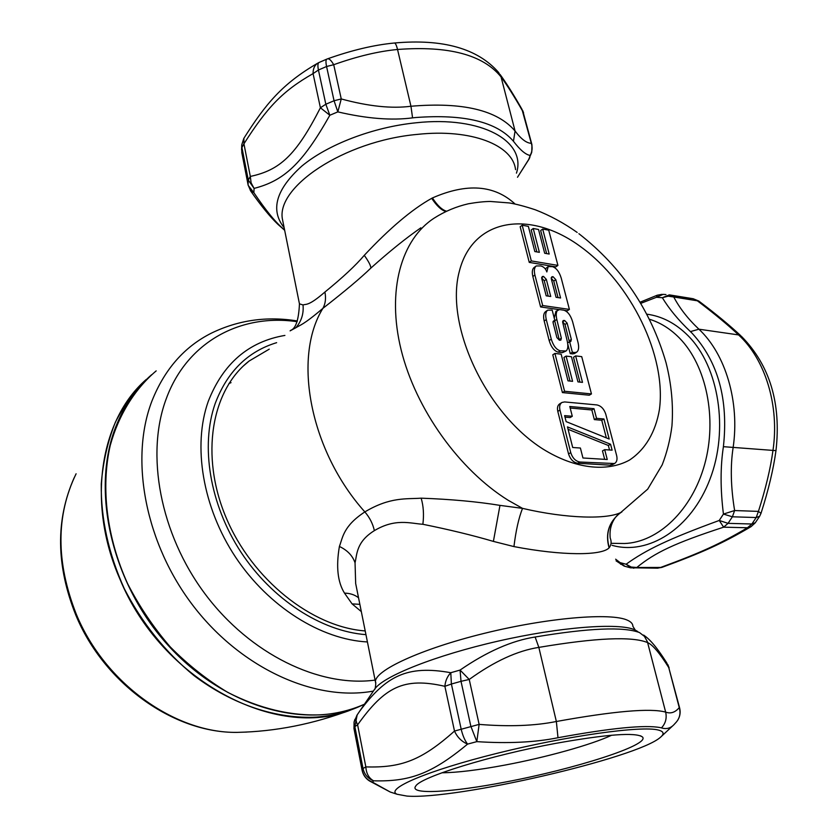 <?xml version="1.0" encoding="UTF-8"?>
<svg xmlns="http://www.w3.org/2000/svg" width="838" height="838" viewBox="0 0 838 838"><rect width="100%" height="100%" fill="white"/><g stroke="black" fill="none" stroke-linecap="round" stroke-linejoin="round"><path stroke-width="1.26" d="M531.302 260.911L557.919 265.405L548.722 230.178L542.689 229.046L549.183 254.04L544.679 253.265L538.53 229.486L533.23 228.491L539.368 252.332L534.822 251.547L528.359 226.365L522.189 225.213L531.302 260.911L529.249 262.388L555.856 266.851L557.919 265.405M522.189 225.213L520.168 226.721L529.249 262.388M533.23 228.491L531.208 230L536.833 251.892M542.689 229.046L540.667 230.544L546.638 253.6M566.079 356.087L572.584 381.332L567.996 380.85L561.156 354.181L554.913 353.437L552.787 354.809L562.413 392.582L589.292 395.211L591.45 393.923L581.719 356.642L575.633 355.909L582.494 382.369L577.958 381.898L571.443 356.726L566.079 356.087L563.953 357.438L570.029 381.06M575.633 355.909L573.496 357.26L579.938 382.107M554.735 320.912L559.323 340.186M554.232 318.094L555.94 311.275L559.585 309.578L563.754 310.175C567.609 311.338 570.552 315.151 572.584 321.614L578.052 342.564C579.173 347.435 578.691 350.651 576.596 352.19L574.753 352.547L572.626 353.898L574.48 353.531M567.776 344.104L570.228 353.605L572.626 353.898M562.633 321.918L565.011 324.484L569.327 341.642M567.588 342.763L570.867 341.422L571.348 339.442L567.106 323.101L564.644 320.514L563.199 320.566L562.707 322.452L567.263 341.192C568.353 346.251 567.923 349.519 565.985 351.007L562.392 352.662L558.16 352.149C554.18 350.996 551.184 347.121 549.162 340.553L544.187 321.006C543.108 316.303 543.59 313.161 545.622 311.568L547.717 310.144L552.179 310.112L554.924 320.786L553.007 322.064M534.906 275.032L542.689 305.535L569.4 309.4L561.209 278.027C559.208 271.68 556.285 267.888 552.452 266.652L548.178 266.589L546.837 271.941C545.748 268.736 543.736 266.735 540.824 265.95L536.247 265.95C534.319 267.469 533.869 270.496 534.906 275.032L532.842 276.488L540.604 306.949L558.82 309.578M564.686 310.427L567.305 310.804L569.4 309.4M532.842 276.488C531.816 272.004 532.266 268.988 534.183 267.427M545.308 268.914L548.178 266.589M559.962 410.065L570.741 452.646C572.543 458.103 575.601 461.235 579.917 462.021L614.516 463.54C616.82 462.136 617.522 459.496 616.653 455.61L605.738 414.098C603.978 408.871 601.035 405.812 596.907 404.932L564.623 401.936L562.015 402.439C559.847 403.843 559.166 406.388 559.962 410.065L557.794 411.374L568.531 453.892C570.332 459.35 573.391 462.471 577.707 463.257L610.116 465.163L612.505 464.629M557.794 411.374C556.998 407.697 557.679 405.152 559.847 403.748L561.764 402.586M361.325 611.614L352.086 603.884L344.502 593.126C337.641 582.159 335.944 566.593 339.4 546.449C342.794 537.441 343.318 526.013 364.855 511.913C390.361 496.662 406.556 499.249 421.147 498.17C451.012 499.259 477.293 501.669 499.972 505.377L522.524 508.373C566.656 518.722 607.833 519.623 621.346 512.228L621.943 511.871M554.913 353.437L564.571 391.262L562.413 392.582M564.571 391.262L591.45 393.923M565.985 351.007L560.276 350.787C556.338 349.676 553.331 345.801 551.268 339.16L546.282 319.592C545.203 314.847 545.685 311.694 547.717 310.154M569.568 341.485L572.354 352.253L570.228 353.605M572.354 352.253L574.753 352.547M554.924 320.786L553.583 320.86L553.101 322.798L556.893 337.588L559.386 340.197L560.842 340.144L561.355 338.206L556.809 319.435C555.762 314.522 556.17 311.338 558.024 309.871M542.689 305.535L540.604 306.949M356.904 589.638L355.668 583.51L355.05 562.822C357.082 554.002 356.349 541.861 374.366 530.632C395.337 518.125 410.096 523.383 422.876 524.284C449.231 529.616 472.737 535.325 493.393 541.4L513.945 546.586C515.883 530.674 518.743 517.936 522.524 508.373L508.31 500.359C459.234 469.909 415.742 409.122 401.13 349.855C386.517 290.514 401.266 239.197 434.325 218.037C444.884 211.323 456.228 206.577 468.358 203.781C476.958 202.283 484.312 201.508 490.408 201.466L509.274 202.943C516.302 204.084 525.007 206.378 535.367 209.814C549.885 215.439 563.817 222.981 577.162 232.43M513.945 546.586C562.235 555.856 601.632 555.772 609.09 547.863L609.247 547.675C605.361 533.942 608.797 522.545 619.533 513.485L620.78 512.594M420.865 227.821C406.2 237.94 389.523 251.369 370.836 268.108C360.801 277.839 344.827 291.247 322.902 308.353C303 325.28 300.193 324.945 295.845 327.752L290.095 330.863M374.366 530.632C372.837 523.729 369.663 517.486 364.855 511.913C309.756 450.446 292.462 357.25 322.902 308.342C325.458 303.744 326.129 298.318 324.914 292.043C308.531 306.247 306.362 303.817 303.021 304.948L299.449 303.859L299.313 303.167M515.045 203.99C494.326 184.894 466.797 182.883 432.429 197.946L431.717 198.334C436.682 205.823 441.375 210.212 445.785 211.49M546.177 295.814L541.777 278.656L542.28 276.54L543.516 276.414L546.334 279.379L550.734 296.495L546.177 295.814M555.824 279.651L553.038 276.697L551.823 276.823L551.32 278.928L556.076 297.301L560.591 297.982L555.824 279.651L553.761 281.086L558.035 297.595M566.132 421.619L609.195 439.028L603.936 418.979L596.53 418.34L594.006 408.682L569.788 406.493L572.291 416.276L564.613 415.627L566.132 421.619M610.556 444.245L567.473 426.909L572.7 447.502L580.399 448.026L582.944 457.988L607.257 459.496L604.69 449.66L612.117 450.163L610.556 444.245L608.346 445.47L568.091 429.307M609.247 547.675C611.342 544.836 611.667 541.631 610.221 538.069C608.493 522.064 618.339 513.924 619.533 513.485L621.471 512.154M431.717 198.334C412.139 209.217 389.66 228.219 364.279 255.318C355.961 265.196 342.836 277.43 324.914 292.043M541.673 277.912L544.271 280.824L548.199 296.118M551.215 278.195L553.761 281.086M603.936 418.979L601.747 420.236L594.341 419.608L591.838 409.971L570.175 408.022M606.366 437.886L601.747 420.236M596.53 418.34L594.341 419.608M594.006 408.682L591.838 409.971M572.291 416.276L570.112 417.565L564.99 417.135M604.69 449.66L602.48 450.886L604.68 459.329M609.53 449.985L608.346 445.47M357.177 714.898L354.851 726.609L357.606 724.839C355.658 721.015 355.48 717.737 357.093 715.024L359.638 711.263C385.909 675.899 407.132 664.848 450.781 672.715L451.399 684.028L444.873 686.312C445.366 680.896 447.335 676.36 450.781 672.715L460.062 670.075C486.815 651.65 511.84 640.63 535.126 637.006L538.844 647.386C595.944 637.781 632.219 636.189 647.638 642.599C652.676 644.789 659.705 653.116 668.755 667.582L666.702 662.785C655.19 644.757 648.905 638.724 643.647 635.089L643.647 635.089M615.647 559.197L624.918 566.32M633.287 568.185L636.786 567.494L631.213 567.054L626.101 564.225C646.108 549.812 668.158 539.148 719.234 520.461L728.054 523.352L723.634 527.175L719.234 520.461L723.435 514.071C720.334 489.298 720.324 466.829 723.404 446.675L775.978 450.635C781.309 403.403 769.86 365.368 741.62 336.52L738.571 334.917C765.314 359.324 779.686 405.99 772.94 450.655C770.51 468.515 765.67 488.753 758.421 511.39L734.622 510.541L723.435 514.071L732.391 516.795L734.622 510.541C730.778 487.088 730.275 466.138 733.114 447.702C739.902 401.894 725.593 354.086 698.913 329.198C688.029 318.943 679.649 308.206 673.762 296.998L668.148 296.17L662.345 297.72L669.332 294.871L673.762 296.998L697.352 300.8L693.194 298.747L696.577 300.685M723.404 446.675C728.526 399.454 718.103 361.66 692.136 333.283L690.428 331.597C678.602 320.378 669.248 309.086 662.345 297.72L656.489 297.27L640.85 303.325M531.763 152.128L531.952 144.775L531.302 143.288C532.685 147.498 532.287 151.542 530.129 155.428L528.925 159.293L517.507 177.247L528.548 159.733L531.575 152.715M531.784 152.066L530.129 155.428C525.667 154.695 520.115 149.981 513.453 141.276L515.066 131.021L501.061 76.949L498.6 72.466M513.453 141.276C496.766 121.845 464.179 113.937 415.69 117.53L412.568 117.865C391.576 120.62 366.667 118.619 337.829 111.883L334.058 100.749L341.255 98.947L337.829 111.883L329.837 115.246C302.141 164.321 283.663 180.799 254.092 188.393L248.289 180.097L250.321 176.43L251.096 182.841L254.092 188.393L253.862 192.677C266.065 210.83 276.32 223.275 284.595 229.979M362.1 770.311L363.022 768.498C364.394 774.448 367.903 778.554 373.539 780.807L373.539 780.807C409.059 781.812 431.308 774.218 467.573 744.113C461.644 741.578 457.286 737.231 454.5 731.061L479.127 724.388L469.228 679.45L460.062 670.075L461.015 681.325L469.228 679.45C494.19 661.392 517.392 650.707 538.844 647.386L556.359 721.497C614.181 711.085 650.623 707.953 665.655 712.111L647.397 641.74L644.412 636.346L639.509 632.564C623.608 626.552 588.81 628.029 535.126 637.006M354.914 719.339L354.065 722.073L354.003 728.704M620.57 564.215L620.487 562.738L626.101 564.225L631.108 567.944M662.03 294.337L657.212 295.227L656.489 297.27L663.078 294.379L665.969 294.557M250.321 190.467L253.862 192.677L248.195 185.387M326.747 59.152L319.288 62.379C317.801 62.955 317.518 65.5 318.43 70.015L325.835 104.226L334.058 100.749L326.569 66.506C325.626 61.939 325.793 59.446 327.061 59.016L327.312 58.922C328.967 58.251 331.094 60.179 333.713 64.715L326.569 66.506L318.43 70.015L313.066 73.608L320.409 107.756L329.837 115.246L325.835 104.226L320.409 107.756C296.034 155.533 279.703 170.177 250.321 176.43L243.931 143.79L241.941 147.551L248.289 180.097L248.079 184.538L241.889 152.998M677.691 720.282C680.037 716.511 680.697 712.415 679.649 708.026L679.251 707.607C675.198 712.447 670.672 713.945 665.655 712.111C667.006 718.156 665.613 723.414 661.465 727.897C666.283 729.395 670.421 728.348 673.888 724.744L676.182 722.23C679.796 718.03 680.823 713.159 679.251 707.607L668.755 667.582L679.597 707.838M476.822 741.64L479.127 724.388C509.012 726.818 534.759 725.855 556.359 721.497L557.993 737.723C535.053 742.374 507.985 743.683 476.822 741.64L467.573 744.113C464.755 740.404 462.597 735.335 461.12 728.892L451.399 684.028L461.015 681.325L470.841 726.253L476.822 741.64M395.924 793.879L390.225 792.015L372.617 782.221C366.981 780.021 363.483 775.967 362.11 770.049L354.003 728.39L354.851 726.609L363.022 768.498L365.839 766.896C400.899 767.901 421.168 760.757 454.5 731.061L444.873 686.312C403.602 676.895 384.705 686.992 357.606 724.839L365.839 766.896C366.29 773.505 368.856 778.146 373.539 780.807L372.617 782.221L368.27 780.136M657.023 568.185L661.79 567.431C701.898 552.671 722.461 543.548 751.131 526.599L747.444 527.762L751.875 524.001L756.201 517.538L758.421 511.39L760.998 513.348C768.415 490.24 773.401 469.353 775.967 450.687M759.521 516.449L755.321 522.703L751.875 524.001L728.054 523.352L732.391 516.795L756.201 517.538L759.647 516.26M616.066 560.832L624.121 566.079L630.302 567.766L657.757 568.185L660.512 567.494C700.317 552.839 719.821 544.113 747.444 527.762L723.634 527.175C674.412 543.234 654.887 552.661 636.786 567.494L661.79 567.431M740.865 335.808C729.992 325.605 716.123 314.135 699.259 301.397L697.352 300.8C714.301 313.611 728.044 324.987 738.571 334.917L698.913 329.198L690.428 331.597M531.795 144.157L523.09 111.946C514.459 96.789 507.116 85.13 501.061 76.949C483.138 54.774 448.634 45.619 397.537 49.484C378.483 51.265 357.208 56.335 333.713 64.715L341.255 98.947C368.479 106.342 391.713 108.772 410.955 106.248C462.628 101.901 497.343 110.155 515.066 131.021C521.173 139.118 526.578 143.204 531.302 143.288L521.948 109.244C513.694 94.746 506.393 83.161 500.066 74.467M243.774 138.469L241.763 144.838L241.805 152.589L248.111 184.989L250.73 191.054C261.037 205.771 270.077 216.843 277.86 224.291L284.658 230.272M241.763 144.838L241.574 149.866M318.922 62.546L318.807 62.599C314.962 64.495 313.045 68.171 313.066 73.608C282.437 91.101 267.217 107.327 243.931 143.79L243.889 138.28C265.656 103.943 282.228 83.8 317.539 63.29M406.964 796.079L397.086 794.256C384.663 789.071 427.108 770.667 497.123 753.299C567.001 735.869 641.667 725.499 658.301 730.045C663.853 731.448 664.555 733.879 660.407 737.325C637.11 758.17 455.317 799.955 406.964 796.079M505.408 782.043C574.114 769.2 650.477 744.992 642.505 737C635.833 732.129 606.974 734.245 555.95 743.327C490.146 755.426 420.498 777.14 415.774 786.023C408.483 795.053 451.776 792.434 505.408 782.043M441.919 772.783C457.265 772.636 478.33 770.059 505.125 765.042C545.947 757.384 591.23 744.835 611.677 735.219M231.026 382.652L228.931 383.521M156.182 370.888L155.889 371.129C134.625 389.345 118.755 414.716 110.228 445.46C100.686 487.548 106.583 537.378 127.669 583.803C139.401 606.576 153.605 627.631 170.282 646.957C188.089 664.932 207.258 680.079 227.779 692.387C259.571 708.623 290.776 716.102 321.383 714.814C336.405 713.683 350.399 710.299 363.357 704.685L362.864 704.915C306.624 729.908 224.752 707.984 168.009 645.229C111.14 582.682 90.577 489.581 115.99 426.301C124.328 405.393 136.196 388.214 151.584 374.754M365.2 630.93C311.925 627.096 252.039 579.603 226.071 517.528C199.884 455.484 211.501 390.194 249.116 361.031L269.239 349.153M246.917 732.056L236.945 732.381C275.409 731.616 313.622 724.042 351.572 709.66L358.423 706.937C345.476 712.541 331.513 715.924 316.513 717.077C276.865 719.214 232.849 704.894 194.018 675.617C165.128 651.859 141.863 622.833 124.234 588.538C108.49 553.562 100.832 518.701 101.262 483.945C103.064 461.696 107.788 441.092 115.414 422.153C124.548 404.461 135.934 389.261 149.552 376.566M351.572 709.66C277.158 740.719 161.451 680.927 119.771 578.733C86.314 502.538 100.34 419.419 146.21 379.499M542.898 449C485.537 412.715 444.884 325.071 459.287 271.502C472.81 217.367 530.863 209.741 580.86 246.864C631.098 283.338 666.639 355.982 659.422 409.552C655.672 431.863 645.396 449.577 629.411 460.125C606.869 472.412 574.92 468.903 542.898 449M546.282 319.592L544.187 321.006M551.268 339.16L549.162 340.553M560.276 350.787L558.16 352.149M564.519 351.3L562.392 352.662M563.984 320.43L562.696 321.279M564.644 320.514L562.623 321.855M567.106 323.101L565.011 324.484M571.348 339.442L569.232 340.815M556.809 319.435L554.903 320.703M561.355 338.206L559.239 339.589M554.379 320.713L553.07 321.583M579.917 462.021L577.707 463.257M570.741 452.646L568.531 453.892M612.348 463.959L610.116 465.163M609.09 547.863C605.141 533.733 608.786 522.147 620.036 513.107L647.711 489.141L662.177 464.891C666.964 452.52 670.222 439.562 671.94 426.018C673.448 405.32 671.479 384.202 666.032 362.655C650.749 310.091 621.702 267.102 578.89 233.687M432.429 197.946C437.352 205.488 442.035 209.898 446.455 211.176M493.393 541.4L499.972 505.377M375.738 683.389L375.466 681.964C374.209 670.683 420.456 649.052 484.081 633.402C547.612 617.669 611.405 612.379 627.652 620.309C631.14 621.911 632.889 623.912 632.889 626.311L635.246 630.092M617.711 543.412L624.551 543.506C657.966 542.333 691.905 510.499 704.611 464.535C717.412 418.633 706.424 365.504 679.503 338.112C670.463 328.915 660.48 322.63 649.534 319.278M364.279 255.318C368.751 261.634 370.941 265.897 370.836 268.108M422.876 524.284C424.049 514.647 423.473 505.943 421.147 498.17M515.548 169.632C512.866 145.1 471.459 128.507 417.408 134.384C343.915 140.878 274.937 187.523 282.595 219.996L283.275 223.379M546.334 279.379L544.271 280.824M543.516 276.414L541.683 277.703M543.244 276.372L541.715 277.451M553.038 276.697L551.226 277.965M552.766 276.655L551.257 277.713M358.538 597.756C354.704 594.77 350.033 593.231 344.502 593.126M355.05 562.822C352.63 555.73 347.414 550.273 339.4 546.449M359.858 604.345L352.086 603.884M374.418 689.559L374.869 688.899C383.563 676.161 435.603 655.347 498.076 641.133C560.517 626.866 619.135 622.529 634.816 629.841L637.791 631.569M612.086 545.339C648.256 555.604 691.172 528.862 709.975 479.168C729.008 429.643 718.899 366.604 688.113 335.734C675.795 323.416 662.072 316.23 646.926 314.187M303.021 304.948C303.848 313.663 301.46 321.268 295.845 327.752M516.449 173.131C526.861 141.475 482.143 115.56 415.899 122.798C372.889 127.135 327.616 144.597 301.68 166.207C275.943 189.503 270.098 210.003 284.145 227.706M412.568 117.865L410.955 106.248L397.537 49.484C396.405 44.938 395.295 42.78 394.185 43.031C374.031 44.948 351.876 50.196 327.721 58.775M284.669 230.324L284.145 229.863M669.991 294.976L692.921 298.695L672.265 295.866M661.465 727.897L660.637 727.677C645.449 724.619 611.237 727.971 557.993 737.723M686.888 298.234L689.915 299.606M373.381 691.078C315.936 701.762 242.192 669.321 193.746 606.523C145.246 543.799 129.45 459.329 151.95 400.993C164.615 369.191 184.538 346.523 211.731 332.979C238.6 320.022 267.144 316.02 297.375 320.975M365.955 634.649C321.583 631.36 271.931 599.474 240.831 551.97C209.772 504.445 200.334 445.9 215.136 403.665C227.098 371.873 247.598 351.541 276.634 342.669M367.421 641.95C321.08 639.572 268.569 606.838 235.551 557.134C202.576 507.409 192.531 445.732 208.222 401.465C223.013 363.629 248.572 341.611 284.899 335.42M375.089 680.11C319.624 687.569 250.258 654.405 205.111 594.006C159.943 533.659 145.383 453.903 166.364 398.448C187.408 341.223 241.386 313.433 297.05 321.698M74.173 477.744C55.528 519.811 56.062 565.577 75.776 615.019C103.933 683.473 173.56 733.166 236.945 732.381C175.132 733.292 104.656 683.316 76.268 614.149C55.905 562.361 55.842 515.569 76.101 473.784M576.596 352.19L574.47 353.542M536.257 265.95L534.204 267.416M614.516 463.54L612.295 464.744M354.065 722.073L357.093 715.024L374.869 688.899C375.036 690.847 376.325 681.462 375.466 681.964L356.936 589.795M617.658 543.412L611.572 543.317M283.328 223.641L299.449 303.859C298.726 319.781 295.783 328.622 290.629 330.382M657.076 295.28L640.169 302.172M354.118 721.822L353.971 728.568L362.079 770.195C363.064 774.846 365.536 778.439 369.495 780.964L390.173 791.994M669.122 667.865L667.813 664.565M698.798 301.051L693.194 298.747L671.448 295.437M528.925 159.293L529.846 157.418M498.6 72.456C477.702 48.51 443.009 38.684 394.52 43M397.086 794.256L390.225 792.015M661.653 736.162L672.537 726.012M759.657 516.229L760.998 513.348M751.131 526.589L755.206 522.87M523.572 112.837L522.608 110.396M640.525 735.795L642.505 737M364.457 704.192L362.864 704.915M243.753 365.651L249.116 361.031M363.357 704.685L358.423 706.937"/></g></svg>
